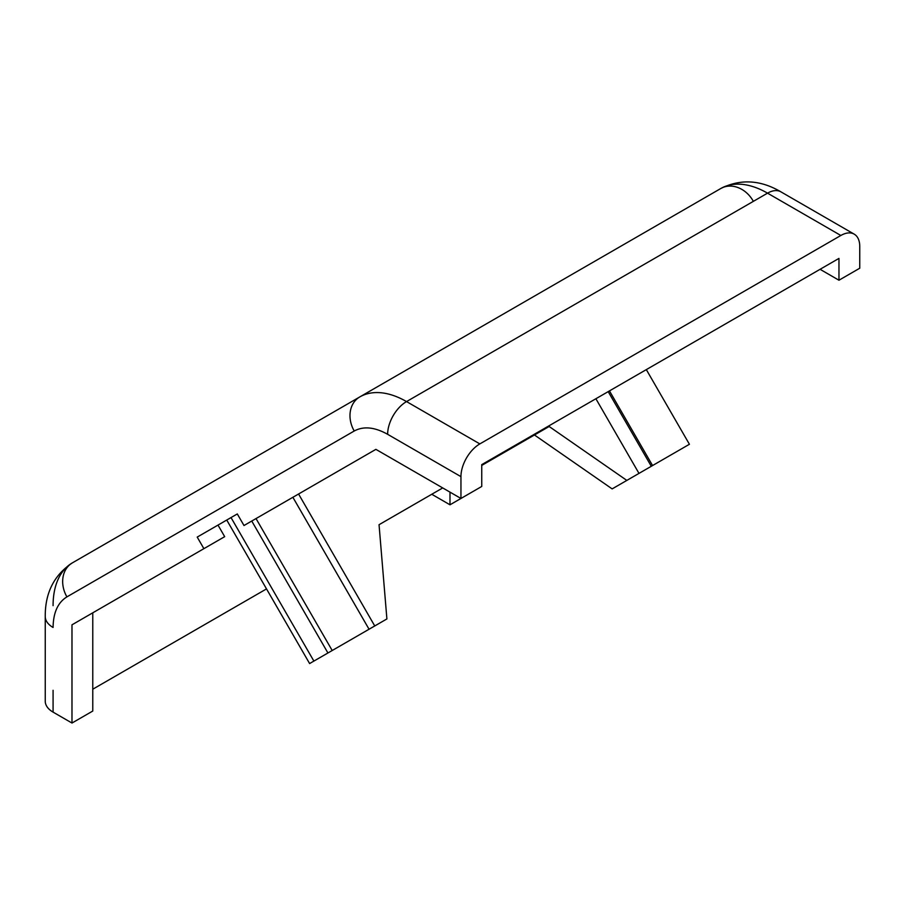 <?xml version="1.0" encoding="UTF-8"?>
<svg xmlns="http://www.w3.org/2000/svg" width="905" height="905" viewBox="0 0 905 905"><rect width="100%" height="100%" fill="white"/><g stroke="black" fill="none" stroke-linecap="round" stroke-linejoin="round"><path stroke-width="1.36" d="M753.028 200.763A26.731 21.822 -120 0 0 720.765 188.523L359.76 396.944A93.554 54.017 60 0 1 406.537 401.582L767.542 193.161A93.554 54.017 -120 0 0 720.765 188.523L72.457 562.82A26.731 21.822 60 0 0 66.913 596.881L354.228 431.006A26.731 21.822 -120 0 1 359.76 396.944L72.457 562.82C54.142 574.913 45.069 592.832 45.25 616.565A26.731 15.43 -0 0 0 53.078 627.47C53.282 612.628 57.897 602.436 66.913 596.881M45.25 616.565L45.25 701.217A26.731 15.43 0 0 0 53.078 712.122L71.981 723.038L71.981 624.823L224.678 536.665L218.003 525.092L197.211 537.095L203.885 548.668M197.211 537.095L237.302 513.95L243.988 525.522L375.892 449.355L460.95 498.463L460.95 476.641A26.731 15.43 -60 0 1 479.842 443.903L406.537 401.582A26.731 15.43 -60 0 0 387.634 434.31C374.67 427.07 363.539 425.961 354.228 431.006M53.078 605.649A93.554 54.017 60 0 1 72.457 562.82L720.765 188.523C740.392 178.704 760.438 179.812 780.902 191.837A26.731 15.43 -60 0 0 767.542 193.161L840.847 235.481L479.842 443.903M820.054 269.305L838.958 280.222L859.75 268.219L859.75 246.398A26.731 15.43 -60 0 0 854.218 234.157A26.731 15.43 -60 0 0 840.847 235.481M470.781 492.795L449.989 504.798L449.989 492.139M431.764 494.266L449.989 504.798M92.774 689.214L266.511 588.906M71.981 723.038L92.774 711.036L92.774 612.821L71.981 624.823M838.958 280.222L838.958 258.4L481.743 464.638L481.743 486.46L460.95 498.463M231.024 517.57L226.748 520.036L309.612 663.557L313.888 661.091L231.024 517.57M629.982 478.598L631.249 477.863M609.461 390.892L652.562 465.555L689.418 444.276L646.317 369.613M669.587 455.724L671.114 454.842M626.837 480.408L612.142 488.892L534.448 434.977L549.154 426.493L626.837 480.408L652.562 465.555M298.571 494.006L374.749 625.955L386.899 618.941L379.048 524.708L442.715 487.942M481.743 465.419L549.154 426.493M638.987 473.394L595.886 398.732M256.024 518.565L332.203 650.514L369.059 629.235L292.881 497.286M608.194 391.627L651.295 466.29M367.781 629.971L374.749 625.955M251.748 521.042L327.927 652.98L332.203 650.514M335.438 648.647L313.888 661.091M53.078 712.122L53.078 690.3M460.95 476.641L387.634 434.31M780.902 191.837L854.218 234.157"/></g></svg>
